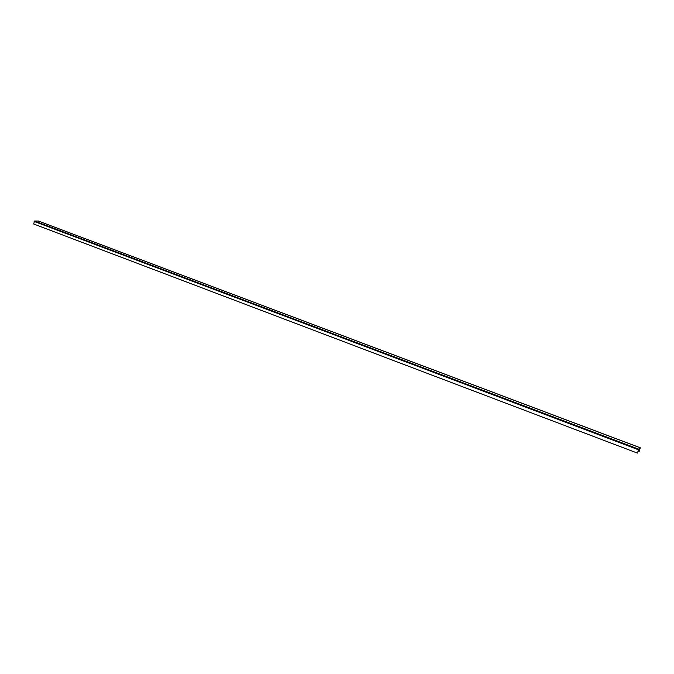 <?xml version="1.0" encoding="UTF-8"?>
<svg xmlns="http://www.w3.org/2000/svg" width="674" height="674" viewBox="0 0 674 674"><rect width="100%" height="100%" fill="white"/><g stroke="black" fill="none" stroke-linecap="round" stroke-linejoin="round"><path stroke-width="1.01" d="M639.196 451.353L640.275 447.78L638.775 449.162L637.377 453.08L638.649 449.541L640.131 448.168L639.196 451.353M638.118 451.066L639.112 451.437M637.377 453.08L33.7 223.995L34.509 221.021L38.266 221.021M34.509 221.021L638.775 449.162M640.224 447.806L37.988 220.92M638.48 449.785L34.147 221.426M640.275 447.78L38.132 220.946"/></g></svg>
